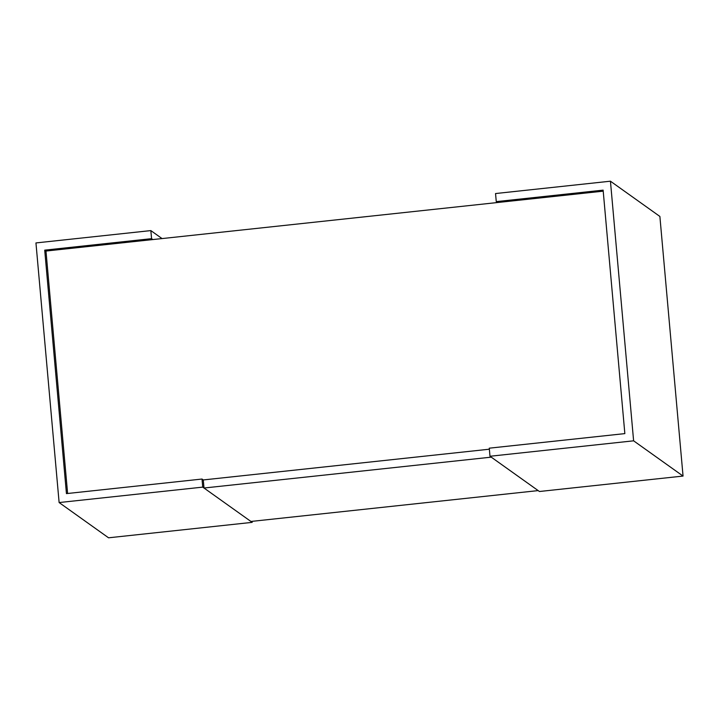 <?xml version="1.0" encoding="UTF-8"?>
<svg xmlns="http://www.w3.org/2000/svg" width="719" height="719" viewBox="0 0 719 719"><rect width="100%" height="100%" fill="white"/><g stroke="black" fill="none" stroke-linecap="round" stroke-linejoin="round"><path stroke-width="1.08" d="M67.613 493.495L45.971 251.048L603.214 191.164M202.021 479.043L66.445 493.611L44.713 250.149L151.565 238.663L150.846 230.592L35.95 242.932L59.12 502.554L202.74 487.123L202.021 479.043L203.279 479.941L489.36 449.204L203.279 479.941L203.998 488.021L491.248 457.149L538.172 490.601L250.922 521.464L203.998 488.021M610.44 181.197L495.544 193.546L496.263 201.626L603.124 190.14L624.847 433.611L489.271 448.18L489.99 456.259L633.61 440.819L610.44 181.197L659.88 216.446L683.05 476.068L539.43 491.499L489.99 456.259M496.263 201.626L497.521 202.524M633.61 440.819L683.05 476.068M44.713 250.149L45.971 251.048M151.565 238.663L152.823 239.562M150.846 230.592L162.045 238.573M59.12 502.554L108.56 537.803L252.18 522.362L202.74 487.123M252.09 521.347L252.18 522.362"/></g></svg>
